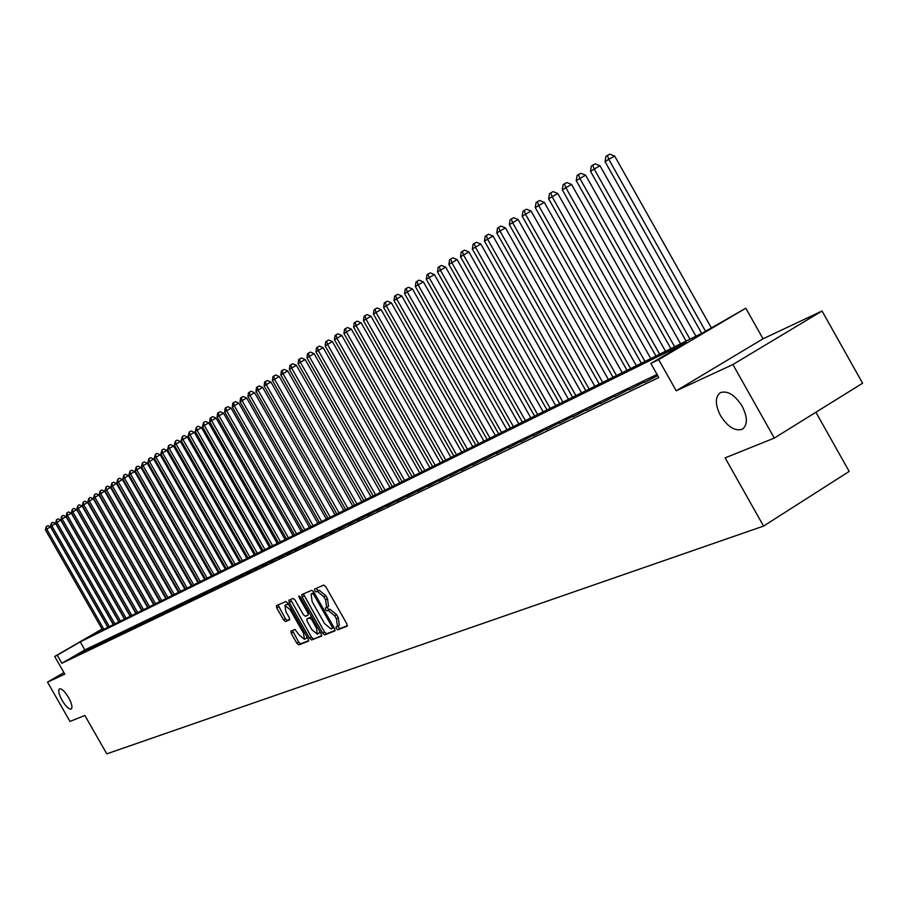 <?xml version="1.0" encoding="UTF-8"?>
<svg xmlns="http://www.w3.org/2000/svg" width="908" height="908" viewBox="0 0 908 908"><rect width="100%" height="100%" fill="white"/><g stroke="black" fill="none" stroke-linecap="round" stroke-linejoin="round"><path stroke-width="1.36" d="M336.323 628.642L337.742 629.823L347.162 626.18L346.833 623.796L325.79 586.761L323.747 585.081L314.554 589.076L314.792 590.745L316.2 591.914L317.38 591.403L323.861 596.772L325.597 599.836L326.653 607.475L325.325 608.031L325.563 609.699L326.971 610.88L328.163 610.392L334.666 615.794L336.414 618.859L337.458 626.441L336.096 626.985L336.323 628.642M337.799 626.236L339.626 628.688L347.412 625.669M316.268 588.327L318.084 590.79L319.264 590.279L317.38 591.403M327.039 607.248L328.855 609.745L330.047 609.257L328.163 610.392M68.588 697.548C64.786 691.34 61.733 688.446 59.44 688.854C57.953 690.443 58.827 694.28 62.073 700.363C65.875 706.549 68.917 709.443 71.221 709.046C72.719 707.48 71.846 703.643 68.588 697.548M742.188 406.262C734.856 394.889 727.58 390.349 720.385 392.642C714.959 396.921 715.005 404.582 720.521 415.626C727.785 426.942 735.037 431.482 742.29 429.257C747.738 425.046 747.704 417.385 742.188 406.262M290.912 631.071L291.23 633.364L296.859 643.273L298.789 644.918L308.47 641.173L308.164 638.869L287.847 603.15L285.906 601.516L276.441 605.625L276.758 607.94L283.58 619.914L285.498 621.549L289.595 619.846L289.243 617.542L285.85 611.572L284.93 605.398L290.185 609.733L303.544 633.228L304.452 639.334L299.152 634.964L294.998 629.426L290.912 631.071M657.029 374.425L84.841 649.912L61.869 663.26L57.261 655.201L54.707 656.461L102.025 629.04M774.297 438.087L732.904 364.528L822.046 311.001L862.6 383.233L774.297 438.087L725.129 457.87L763.56 526.095L106.781 753.844L84.853 715.459L69.984 721.44L47.522 682.146L64.808 674.133L54.707 656.461M822.046 311.001L763.026 338.809L676.233 390.792L732.904 364.528M676.233 390.792L658.675 359.636L650.866 363.484L686.437 342.498L80.256 641.877L57.261 655.201M61.869 663.26L658.799 377.558L650.866 363.484M322.692 633.205L324.678 634.885L334.893 630.935L334.564 628.574L313.748 591.959L311.739 590.291L301.762 594.626L302.103 596.987L322.692 633.205L324.542 632.082L326.539 633.761L335.131 630.424M321.489 636.122L311.58 639.958L309.617 638.301L289.277 602.537L288.926 600.199L293.091 598.395L295.055 600.04L303.34 614.625L305.315 616.282L308.141 615.113L307.801 612.775L299.129 597.521L298.891 595.875L300.298 597.021L321.194 633.784L321.602 636.054M63.923 672.578L47.522 682.146M657.63 375.492L644.419 382.506L657.721 375.64M629.516 389.657L644.215 381.939L629.516 389.657M614.92 396.66L629.392 389.067L614.92 396.66M600.631 403.527L614.875 396.047L600.631 403.527M586.636 410.234L600.665 402.868L586.636 410.234M572.937 416.817L586.75 409.553L572.937 416.817M559.521 423.253L573.118 416.102L559.521 423.253M546.366 429.575L559.771 422.526L546.366 429.575M533.484 435.761L546.684 428.814L533.484 435.761M520.84 441.821L533.859 434.977L520.84 441.821M508.457 447.769L521.283 441.016L508.457 447.769M496.313 453.591L508.957 446.94L496.313 453.591M484.407 459.312L496.858 452.751L484.407 459.312M472.716 464.919L485.008 458.449L472.716 464.919M461.253 470.423L473.374 464.033L461.253 470.423M450.005 475.826L461.956 469.515L450.005 475.826M438.961 481.126L450.754 474.907L438.961 481.126M428.122 486.325L439.756 480.184L428.122 486.325M417.476 491.444L428.962 485.371L417.476 491.444M407.022 496.46L418.361 490.468L407.022 496.46M396.762 501.386L407.942 495.473L396.762 501.386M386.683 506.221L397.715 500.387L386.683 506.221M376.775 510.977L387.671 505.211L376.775 510.977M367.036 515.653L377.796 509.956L367.036 515.653M357.468 520.239L368.103 514.62L357.468 520.239M348.07 524.756L358.569 519.194L348.07 524.756M338.832 529.194L349.194 523.7L338.832 529.194M329.74 533.552L339.978 528.127L329.74 533.552M320.796 537.842L330.921 532.474L320.796 537.842M312.011 542.065L322.011 536.764L312.011 542.065M303.363 546.219L313.249 540.964L303.363 546.219M294.862 550.293L304.634 545.106L294.862 550.293M286.497 554.311L296.156 549.181L286.497 554.311M278.257 558.261L287.813 553.199L278.257 558.261M270.153 562.154L279.596 557.137L270.153 562.154M262.185 565.979L271.515 561.019L262.185 565.979M254.331 569.747L263.558 564.844L254.331 569.747M246.601 573.459L255.727 568.612L246.601 573.459M238.986 577.113L248.02 572.312L238.986 577.113M231.495 580.711L240.427 575.956L231.495 580.711M224.117 584.253L232.959 579.554L224.117 584.253M216.842 587.748L225.593 583.095L216.842 587.748M209.68 591.187L218.34 586.579L209.68 591.187M202.632 594.57L211.189 590.007L202.632 594.57M195.674 597.907L204.152 593.389L195.674 597.907M188.83 601.198L197.218 596.726L188.83 601.198M182.077 604.433L190.374 600.006L182.077 604.433M175.414 607.634L183.643 603.241L175.414 607.634M168.865 610.778L177.003 606.442L168.865 610.778M162.396 613.887L170.454 609.586L162.396 613.887M156.017 616.941L163.996 612.684L156.017 616.941M149.729 619.96L157.64 615.737L149.729 619.96M143.532 622.933L151.364 618.757L143.532 622.933M137.426 625.873L145.178 621.73L137.426 625.873M131.388 628.767L139.072 624.659L131.388 628.767M125.44 631.616L133.045 627.553L125.44 631.616M119.572 634.431L127.109 630.402L119.572 634.431M113.784 637.212L121.252 633.216L113.784 637.212M108.075 639.958L115.475 635.997L108.075 639.958M102.445 642.66L109.766 638.744L102.445 642.66M96.884 645.327L104.148 641.445L96.884 645.327M91.39 647.96L98.586 644.112L91.39 647.96M85.976 650.571L93.104 646.746L85.976 650.571M80.63 653.136L87.69 649.345L80.63 653.136M82.356 651.91L75.341 655.667L82.356 651.91M763.56 526.095L849.184 471.434L815.906 412.243M102.127 629.21L90.913 635.702L702.849 332.805L745.82 308.209L658.675 359.636M763.026 338.809L745.82 308.209M84.841 649.912L80.256 641.877M337.674 626.293L339.342 625.306L338.298 617.724L336.414 618.859M330.047 609.257L336.562 614.659L338.298 617.724M326.846 607.35L328.537 606.34L327.493 598.701L325.597 599.836M319.264 590.279L325.745 595.637L327.493 598.701M303.397 593.923L324.542 632.082M332.271 628.472L332.078 626.815L313.827 594.706L312.42 593.548L311.092 594.127L312.159 601.72L324.576 623.569L331.023 628.972L332.271 628.472M312.806 593.117L314.066 592.527M321.772 635.611L311.58 639.958M290.56 599.496L311.455 637.189L313.419 638.846M311.955 629.766L317.346 634.181L316.449 627.984L311.682 619.596L309.707 617.939L306.87 619.097L307.21 621.424L311.955 629.766M317.425 634.136L319.196 633.058L319.843 631.389M308.675 618.03L311.558 616.827L309.707 617.939M304.532 639.289L306.291 638.233L306.904 636.656M288.789 604.796L286.769 604.308L284.93 605.398M278.03 604.944L285.407 618.825L287.325 620.448L289.811 619.415M292.478 630.436L298.687 642.172L300.616 643.817L308.731 640.662M711.316 327.811L614.659 156.062L608.757 159.275L605.069 161.703L701.691 333.372M705.527 331.227L608.757 159.275L607.395 155.438L609.756 154.156L614.659 156.062M605.069 161.703L605.92 156.414L607.395 155.438M695.959 336.221L599.972 165.721L590.506 171.283L686.119 341.09M689.978 339.172L594.116 168.899L592.788 165.097L595.126 163.826L599.972 165.721M590.506 171.283L591.346 166.062L592.788 165.097M680.58 343.826L585.603 175.165L576.251 180.658L670.876 348.638M674.655 346.765L579.792 178.331L578.487 174.552L580.814 173.292L585.603 175.165M576.251 180.658L577.079 175.494L578.487 174.552M665.53 351.271L571.541 184.415L562.302 189.829L655.951 356.015M659.651 354.188L565.763 187.547L564.492 183.813L566.808 182.553L571.541 184.415M562.302 189.829L563.108 184.721L564.492 183.813M650.798 358.569L557.762 193.461L548.648 198.807L641.343 363.257M644.964 361.463L552.041 196.582L550.793 192.871L553.086 191.622L557.762 193.461M548.648 198.807L549.442 193.767L550.793 192.871M636.372 365.708L544.278 202.336L535.277 207.614L627.031 370.339M630.572 368.58L538.592 205.424L537.377 201.746L539.647 200.509L544.278 202.336M535.277 207.614L536.049 202.62L537.377 201.746M622.241 372.7L531.067 211.019L522.179 216.229L613.014 377.274M616.487 375.549L525.426 214.084L524.234 210.429L526.492 209.203L531.067 211.019M522.179 216.229L522.94 211.292L524.234 210.429M608.394 379.555L518.116 219.52L509.343 224.673L599.28 384.073M602.685 382.381L512.521 222.573L511.363 218.942L513.599 217.727L518.116 219.52M509.343 224.673L510.092 219.793L511.363 218.942M594.831 386.275L505.438 227.863L496.767 232.936L585.819 390.735M589.156 389.078L499.888 230.893L498.742 227.284L500.966 226.081L505.438 227.863M496.767 232.936L497.505 228.112L498.742 227.284M581.529 392.858L493.01 236.023L484.441 241.051L572.63 397.261M575.899 395.638L487.494 239.042L486.382 235.467L488.583 234.264L493.01 236.023M484.441 241.051L485.156 236.273L486.382 235.467M568.487 399.316L480.82 244.036L472.353 248.996L559.703 403.663M562.903 402.074L475.349 247.021L474.26 243.48L476.45 242.288L480.82 244.036M472.353 248.996L473.068 244.275L474.26 243.48M555.707 405.638L468.869 251.891L460.504 256.794L547.013 409.939M550.169 408.384L463.443 254.853L462.376 251.334L464.544 250.154L468.869 251.891M460.504 256.794L461.207 252.118L462.376 251.334M543.177 411.846L457.155 259.586L448.881 264.432L534.585 416.091M537.672 414.57L451.764 262.537L450.72 259.041L452.876 257.872L457.155 259.586M448.881 264.432L449.574 259.813L450.72 259.041M530.874 417.93L445.669 267.145L437.486 271.935L522.384 422.129M525.414 420.631L440.312 270.073L439.29 266.6L441.436 265.431L445.669 267.145M437.486 271.935L438.167 267.349L439.29 266.6M518.808 423.9L434.387 274.557L426.306 279.289L510.421 428.054M513.383 426.59L429.075 277.462L428.077 274.023L430.199 272.865L434.387 274.557M426.306 279.289L426.964 274.749L428.077 274.023M506.97 429.756L423.332 281.821L415.331 286.508L498.674 433.865M501.591 432.424L418.055 284.715L417.078 281.298L419.178 280.141L423.332 281.821M415.331 286.508L415.989 282.013L417.078 281.298M495.359 435.511L412.47 288.96L404.571 293.59L487.153 439.574M490.014 438.155L407.238 291.831L406.273 288.438L408.373 287.291L412.47 288.96M404.571 293.59L405.206 289.141L406.273 288.438M483.953 441.152L401.813 295.963L393.993 300.537L475.837 445.17M478.641 443.785L396.614 298.811L395.672 295.452L397.749 294.305L401.813 295.963M393.993 300.537L394.628 296.144L395.672 295.452M472.762 446.691L391.359 302.841L383.619 307.369L464.726 450.674M467.484 449.301L386.195 305.667L385.264 302.33L387.33 301.195L391.359 302.841M383.619 307.369L384.243 303.011L385.264 302.33M461.763 452.139L381.088 309.594L373.426 314.066L453.818 456.066M456.531 454.726L375.957 312.409L375.049 309.083L377.104 307.96L381.088 309.594M373.426 314.066L374.039 309.753L375.049 309.083M450.97 457.484L370.997 316.222L363.427 320.649L443.115 461.366M445.771 460.05L365.913 319.014L365.016 315.723L367.048 314.611L370.997 316.222M363.427 320.649L364.029 316.381L365.016 315.723M440.369 462.728L361.089 322.737L353.598 327.118L432.594 466.576M435.204 465.282L356.038 325.507L355.164 322.238L357.185 321.137L361.089 322.737M353.598 327.118L354.188 322.885L355.164 322.238M429.949 467.881L351.351 329.139L343.939 333.463L422.254 471.695M424.819 470.423L346.334 331.885L345.483 328.639L347.492 327.538L351.351 329.139M343.939 333.463L344.518 329.275L345.483 328.639M419.712 472.954L341.794 335.427L334.45 339.706L412.096 476.723M414.615 475.474L336.811 338.162L335.971 334.927L337.958 333.838L341.794 335.427M334.45 339.706L335.029 335.551L335.971 334.927M409.656 477.937L332.396 341.601L325.132 345.834L402.119 481.66M404.593 480.434L327.447 344.314L326.619 341.113L328.594 340.023L332.396 341.601M325.132 345.834L325.688 341.726L326.619 341.113M399.77 482.829L323.157 347.673L315.961 351.873L392.301 486.518M394.742 485.315L318.243 350.375L317.437 347.185L319.4 346.107L323.157 347.673M315.961 351.873L316.517 347.787L317.437 347.185M390.054 487.63L314.077 353.632L306.961 357.797L382.665 491.296M385.06 490.104L309.197 356.322L308.402 353.167L310.354 352.088L314.077 353.632M306.961 357.797L307.506 353.757L308.402 353.167M380.497 492.363L305.145 359.5L298.096 363.62L373.188 495.984M375.537 494.815L300.298 362.167L299.526 359.035L301.456 357.968L305.145 359.5M298.096 363.62L298.641 359.613L299.526 359.035M371.1 497.016L296.371 365.277L289.391 369.34L363.858 500.603M366.174 499.457L291.559 367.922L290.798 364.8L292.716 363.745L296.371 365.277M289.391 369.34L289.924 365.379L290.798 364.8M361.861 501.591L287.745 370.941L280.833 374.981L354.688 505.143M356.969 504.008L282.956 373.574L282.206 370.487L284.125 369.431L287.745 370.941M280.833 374.981L281.355 371.043L282.206 370.487M352.781 506.085L279.255 376.525L272.411 380.52L345.676 509.604M347.912 508.491L274.5 379.135L273.762 376.071L275.669 375.015L279.255 376.525M272.411 380.52L272.922 376.616L273.762 376.071M343.837 510.512L270.902 382.018L264.126 385.968L336.8 513.996M339.013 512.906L266.18 384.617L265.454 381.553L267.349 380.52L270.902 382.018M264.126 385.968L264.637 382.098L265.454 381.553M335.041 514.859L262.684 387.41L255.977 391.325L328.072 518.309M330.24 517.242L257.997 389.997L257.293 386.967L259.166 385.934L262.684 387.41M255.977 391.325L256.476 387.5L257.293 386.967M326.392 519.149L254.603 392.721L247.952 396.603L319.491 522.565M321.625 521.51L249.95 395.298L249.246 392.279L251.107 391.257L254.603 392.721M247.952 396.603L248.452 392.801L249.246 392.279M317.879 523.36L246.647 397.954L240.064 401.79L311.035 526.742M313.135 525.709L242.027 400.507L241.335 397.511L243.185 396.49L246.647 397.954M240.064 401.79L240.552 398.033L241.335 397.511M309.492 527.514L238.827 403.095L232.289 406.909L302.716 530.862M304.793 529.841L234.23 405.638L233.549 402.664L235.388 401.642L238.827 403.095M232.289 406.909L232.777 403.175L233.549 402.664M301.252 531.589L231.12 408.169L224.651 411.937L294.533 534.914M296.564 533.904L226.546 410.688L225.888 407.726L227.715 406.716L231.12 408.169M224.651 411.937L225.127 408.225L225.888 407.726M293.125 535.618L223.527 413.151L217.126 416.886L286.474 538.909M288.472 537.911L218.987 415.66L218.34 412.72L220.156 411.721L223.527 413.151M217.126 416.886L217.591 413.208L218.34 412.72M285.135 539.568L216.07 418.055L209.714 421.755L278.54 542.836M280.515 541.86L211.553 420.552L210.917 417.635L212.722 416.636L216.07 418.055M209.714 421.755L210.179 418.111L210.917 417.635M277.258 543.472L208.715 422.89L202.416 426.556L270.72 546.695M272.661 545.742L204.232 425.364L203.596 422.47L205.39 421.482L208.715 422.89M202.416 426.556L203.596 422.47M269.506 547.308L201.474 427.657L195.231 431.289L263.025 550.509M264.943 549.567L197.013 430.108L196.389 427.225L198.171 426.249L201.474 427.657M195.231 431.289L196.389 427.225M261.867 551.088L194.335 432.344L188.149 435.942L255.443 554.266M257.327 553.324L189.908 434.784L189.295 431.924L191.066 430.948L194.335 432.344M188.149 435.942L189.295 431.924M254.342 554.811L187.309 436.952L181.18 440.528L247.986 557.955M249.836 557.035L182.917 439.393L182.315 436.544L184.074 435.568L187.309 436.952M181.18 440.528L182.315 436.544M246.931 558.477L180.386 441.504L174.313 445.045L240.631 561.598M242.459 560.69L176.016 443.921L175.426 441.095L177.173 440.13L180.386 441.504M174.313 445.045L175.426 441.095M239.633 562.086L173.576 445.987L167.537 449.494L233.379 565.185M235.183 564.299L169.228 448.393L168.65 445.578L170.386 444.625L173.576 445.987M167.537 449.494L168.65 445.578M232.437 565.65L166.856 450.402L160.875 453.886L226.24 568.726M228.01 567.841L162.532 452.797L161.964 449.993L163.69 449.04L166.856 450.402M160.875 453.886L161.964 449.993M225.343 569.157L160.228 454.76L154.303 458.2L219.203 572.21M220.95 571.336L155.938 457.133L155.382 454.352L157.095 453.41L160.228 454.76M154.303 458.2L155.382 454.352M218.363 572.619L153.702 459.051L147.822 462.467L212.268 575.638M213.993 574.787L149.434 461.4L148.889 458.642L150.592 457.7L153.702 459.051M147.822 462.467L148.889 458.642M211.473 576.024L147.278 463.273L141.444 466.667L205.424 579.02M207.126 578.18L143.033 465.622L142.488 462.876L144.179 461.934L147.278 463.273M141.444 466.667L142.488 462.876M204.686 579.395L140.933 467.438L135.156 470.798L198.682 582.357M200.362 581.529L136.711 469.776L136.177 467.053L137.868 466.11L140.933 467.438M135.156 470.798L136.177 467.053M197.989 582.698L134.679 471.547L128.947 474.884L192.042 585.649M193.699 584.831L130.491 473.874L129.969 471.161L131.637 470.231L134.679 471.547M128.947 474.884L129.969 471.161M191.395 585.966L128.516 475.599L122.83 478.902L185.493 588.895M187.116 588.089L124.351 477.903L123.828 475.213L125.497 474.294L128.516 475.599M122.83 478.902L123.828 475.213M184.88 589.19L122.444 479.594L116.803 482.874L179.035 592.084M180.635 591.29L118.301 481.887L117.79 479.208L119.447 478.289L122.444 479.594M116.803 482.874L117.79 479.208M178.467 592.368L116.451 483.533L110.855 486.79L172.656 595.239M174.245 594.456L112.331 485.814L111.832 483.147L113.477 482.239L116.451 483.533M110.855 486.79L111.832 483.147M172.134 595.5L110.538 487.414L104.987 490.649L166.38 598.349M167.935 597.577L106.44 489.684L105.952 487.04L107.587 486.132L110.538 487.414M104.987 490.649L105.952 487.04M165.892 598.588L104.704 491.251L99.199 494.451L160.171 601.425M161.715 600.653L100.64 493.509L100.152 490.876L101.775 489.968L104.704 491.251M99.199 494.451L100.152 490.876M159.729 601.641L98.961 495.03L93.49 498.208L154.065 604.444M155.586 603.695L94.909 497.278L94.432 494.656L96.055 493.759L98.961 495.03M93.49 498.208L94.432 494.656M153.656 604.649L93.286 498.753L87.86 501.908L148.027 607.429M149.525 606.692L89.256 500.989L88.791 498.39L90.403 497.493L93.286 498.753M87.86 501.908L88.791 498.39M147.663 607.611L87.69 502.442L82.299 505.563L142.079 610.38M143.555 609.643L83.684 504.655L83.218 502.067L84.819 501.182L87.69 502.442M82.299 505.563L83.218 502.067M141.75 610.539L82.163 506.062L76.817 509.172L136.2 613.286M137.664 612.56L78.19 508.276L77.725 505.699L79.314 504.825L82.163 506.062M76.817 509.172L77.725 505.699M135.905 613.433L76.715 509.649L71.414 512.725L130.412 616.157M131.853 615.442L72.753 511.84L72.311 509.286L73.888 508.412L76.715 509.649M71.414 512.725L72.311 509.286M130.15 616.282L71.335 513.19L66.068 516.243L124.691 618.984M126.11 618.28L67.396 515.369L66.954 512.827L68.531 511.953L71.335 513.19M66.068 516.243L66.954 512.827M124.464 619.097L66.023 516.675L60.802 519.705L119.05 621.776M120.446 621.083L62.119 518.843L61.676 516.312L63.242 515.449L66.023 516.675M60.802 519.705L61.676 516.312M118.846 621.878L60.791 520.114L55.604 523.133L113.477 624.534M114.862 623.853L56.898 522.282L56.466 519.762L58.021 518.899L60.791 520.114M55.604 523.133L56.466 519.762M113.307 624.613L55.615 523.519L50.473 526.504L107.973 627.258M109.346 626.588L51.745 525.664L51.325 523.167L52.868 522.304L55.615 523.519M50.473 526.504L51.325 523.167M107.848 627.326L50.508 526.878L45.4 529.841L102.547 629.948M103.898 629.278L46.66 529.012L46.24 526.526L47.784 525.664L50.508 526.878M45.4 529.841L46.24 526.526M339.626 628.688L337.742 629.823M318.084 590.79L316.2 591.914M328.855 609.745L326.971 610.88M336.562 614.659L334.666 615.794M325.745 595.637L323.861 596.772M303.964 595.875L302.103 596.987M326.539 633.761L324.678 634.885M333.928 627.473L332.351 628.427L333.94 627.473M333.179 626.145L332.078 626.815M314.94 594.048L313.827 594.706M314.089 592.549L312.42 593.548M313.067 592.958L311.183 594.082M311.455 637.189L309.617 638.301M291.127 601.437L289.277 602.537M308.89 612.128L307.801 612.775M300.207 596.885L299.129 597.521M317.528 627.326L316.449 627.984M312.761 618.95L311.682 619.596M308.765 617.973L306.904 619.086M304.6 632.592L303.544 633.228M291.241 609.109L290.185 609.733M287.325 620.448L285.498 621.549M285.407 618.825L283.58 619.914M278.597 606.85L276.758 607.94M300.616 643.817L298.789 644.918M298.687 642.172L296.859 643.273M293.046 632.263L291.23 633.364M742.937 428.86L742.29 429.257M339.342 625.306L337.56 626.384M328.537 606.34L326.744 607.429M312.965 593.003L311.092 594.127M308.72 617.985L306.87 619.097"/></g></svg>
